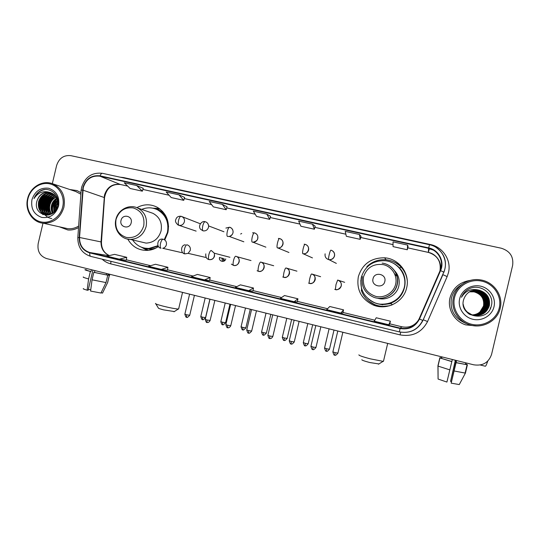 <?xml version="1.0" encoding="UTF-8"?>
<svg xmlns="http://www.w3.org/2000/svg" width="540" height="540" viewBox="0 0 540 540"><rect width="100%" height="100%" fill="white"/><g stroke="black" fill="none" stroke-linecap="round" stroke-linejoin="round"><path stroke-width="0.81" d="M358.351 276.656C356.299 289.656 361.253 299.099 373.201 304.999C386.586 310.79 403.663 302.144 406.647 287.854C410.36 273.8 399.067 258.599 384.548 257.803C371.108 257.749 362.381 264.033 358.351 276.656M360.774 280.604L361.658 290.27M368.584 300.922L375.462 305.147L382.482 306.788M127.805 239.153C132.327 246.949 139.01 250.695 147.852 250.378C151.679 250.054 155.216 248.765 158.477 246.517M164.855 239.767L167.886 232.497C169.803 221.603 166.394 213.273 157.68 207.509C150.802 203.857 143.869 203.911 136.877 207.664M145.139 248.434L147.238 249.905M198.335 255.717L199.699 256.034M219.51 257.404L219.476 257.573C218.565 261.623 224.944 262.96 225.747 258.876L225.754 258.863M223.715 261.238L222.959 258.262M151.288 249.811L149.479 249.028M379.816 304.263L382.88 304.817M160.461 210.931L162.412 211.235M159.037 208.987L156.478 209.108M404.663 271.249C401.861 266.774 398 263.54 393.086 261.562M59.312 226.793L67.824 229.972C71.564 230.29 75.127 229.493 78.523 227.583C75.127 229.493 71.564 230.29 67.824 229.972L59.312 226.793M450.009 297.824C447.174 308.9 454.322 321.327 465.703 324.878L476.401 325.931L465.703 324.878C454.322 321.327 447.174 308.9 450.009 297.824C452.945 287.847 459.736 282.035 470.374 280.382C459.736 282.035 452.945 287.847 450.009 297.824M464.022 324.257L465.507 324.797M83.268 187.583C86.11 179.091 91.672 175.291 99.954 176.195L428.585 248.299C438.352 250.162 444.359 261.549 440.188 270.452L419.101 318.884C415.071 326.484 408.753 329.562 400.154 328.111L89.843 252.531C82.958 250.256 79.522 245.241 79.549 237.492L83.268 187.583M82.937 187.508L79.205 237.478C79.184 245.417 82.701 250.56 89.755 252.889L400.059 328.509C408.875 329.994 415.348 326.842 419.479 319.052L440.573 270.608C444.852 261.482 438.689 249.811 428.679 247.901L100.042 175.838C91.544 174.913 85.847 178.801 82.937 187.508M408.065 246.652L407.626 245.086L393.026 241.873L393.046 246.611L407.295 249.763L408.058 246.638M361.031 236.297L359.417 234.488L345.215 231.37L346.349 236.284L360.227 239.355L361.017 236.277M80.987 192.692L76.991 190.586L69.856 189.533L76.991 190.586L80.987 192.692M42.991 223.182L38.205 243.452C37.118 251.073 39.899 256.109 46.555 258.559L473.688 364.804C482.699 366.154 488.666 362.678 491.576 354.382L512.629 265.417C513.743 256.703 509.956 250.972 501.275 248.218L70.855 155.662C63.794 154.933 59.042 158.22 56.606 165.53L52.326 183.668M222.325 204.356L209.196 201.474L213.347 206.874L226.193 209.716L227.043 206.773L222.325 204.356L226.193 209.716M178.97 194.825L166.178 192.017L171.227 197.566L183.749 200.333L184.619 197.438L178.97 194.825L183.749 200.333M136.708 185.537L124.241 182.797L130.147 188.48L142.364 191.18L143.249 188.325L136.708 185.537L142.364 191.18M312.505 224.181L298.674 221.137L300.868 226.226L314.388 229.216L315.198 226.186L312.505 224.181L314.388 229.216M266.821 214.137L253.348 211.174L256.547 216.432L269.723 219.341L270.553 216.358L266.821 214.137L269.723 219.341M340.835 313.085L342.88 312.977L343.555 309.845L329.744 306.504L326.7 309.65L340.835 313.085L343.555 309.845M388.78 324.756L390.4 321.199L376.218 317.763L374.261 321.219L388.78 324.756L389.678 324.351M204.471 279.896L210.168 277.526L197.384 274.428L191.417 276.716L204.471 279.896L209.608 280.55M161.345 269.399L167.407 270.297L167.927 267.293L155.466 264.276L148.622 266.301L161.345 269.399L167.927 267.293M119.313 259.166L126.252 260.287L126.738 257.31L114.581 254.367L106.913 256.149L119.313 259.166L126.738 257.31M294.172 301.725L297.297 301.887L297.938 298.796L284.479 295.535L280.409 298.377L294.172 301.725L297.938 298.796M248.731 290.668L252.929 291.094L253.49 288.023L240.374 284.85L235.332 287.408L248.731 290.668L253.49 288.023M359.417 234.488L360.227 239.355M407.626 245.086L407.295 249.763M210.168 277.526L209.601 280.557M390.4 321.199L389.678 324.358M56.059 199.746L53.528 205.983L56.059 199.746M90.747 289.791L88.358 289.366M90.356 271.478C85.867 270.29 84.166 269.669 85.259 269.629L86.738 269.953C85.779 270.014 87.21 270.54 91.024 271.553L90.356 271.478L88.594 278.937L87.136 290.183L88.155 290.237L92.914 270.088M92.056 279.808L106.002 282.575L100.946 293.031L90.578 291.06L92.056 279.808L93.818 272.342L94.48 272.416L94.912 270.587M94.48 272.416L107.75 275.191L106.002 282.575M106.67 273.51L106.353 274.84M101.088 292.741L102.519 293.105L107.561 282.704L109.289 275.353L107.899 275.009L108.169 273.881L107.966 274.752M93.818 272.342L107.75 275.191M109.289 275.353L109.357 275.353C110.126 275.353 109.674 275.083 108.014 274.556M83.471 276.966C82.472 277.088 84.179 277.742 88.594 278.937M107.217 283.399L107.703 282.353M83.444 288.59C82.681 288.738 83.909 289.271 87.136 290.183M91.456 269.723L91.024 271.553M62.694 206.888C65.178 196.668 59.035 185.848 49.707 183.836C40.406 181.676 30.247 188.716 27.932 198.841C25.481 208.926 31.428 219.699 40.73 221.846C49.997 224.134 60.345 217.134 62.694 206.888M63.936 207.191C65.691 195.939 61.857 188.109 52.421 183.701C42.377 179.766 30.024 187.333 27.594 198.781C24.631 210.161 32.4 222.406 43.227 223.209C53.595 223.331 60.5 217.991 63.936 207.191M80.879 194.191L75.668 191.477M55.829 199.294L55.026 200.637M54.007 202.79L53.048 205.801M55.384 210.627L55.688 206.192L57.8 201.98M55.816 210.013L56.194 206.334L57.861 202.73M53.858 212.308L53.636 205.625L57.341 199.766M54.216 211.964L54.149 205.767L57.476 200.246M52.522 213.374C51.131 210.755 50.814 207.981 51.57 205.052C52.38 202.129 54.088 199.827 56.7 198.146M52.846 213.145C51.624 210.607 51.367 207.954 52.09 205.193C52.846 202.433 54.439 200.205 56.869 198.518M51.239 214.049C49.194 211.241 48.6 208.049 49.471 204.471C50.503 200.941 52.67 198.396 55.964 196.844M51.556 213.907C49.673 211.133 49.154 208.035 49.997 204.62C50.969 201.238 53.021 198.747 56.153 197.147M50.011 214.488C47.284 211.646 46.399 208.109 47.358 203.884C48.634 199.766 51.233 197.053 55.154 195.757M50.315 214.394C47.763 211.552 46.953 208.096 47.885 204.032C49.099 200.056 51.597 197.384 55.364 196.007M48.816 214.738C45.394 211.95 44.192 208.13 45.212 203.297C46.737 198.619 49.754 195.804 54.284 194.846M49.106 214.691C45.866 211.882 44.746 208.13 45.752 203.445C47.209 198.902 50.132 196.108 54.506 195.055M48.269 215.143L47.905 214.967M47.648 214.832C43.504 212.179 41.965 208.13 43.052 202.696C44.8 197.485 48.242 194.616 53.366 194.076M47.938 214.826C43.97 212.126 42.525 208.13 43.592 202.844C45.286 197.768 48.62 194.906 53.602 194.258M46.514 214.778C41.614 212.355 39.73 208.123 40.858 202.088C42.856 196.357 46.697 193.475 52.394 193.441M46.798 214.805C42.086 212.315 40.291 208.123 41.411 202.244C43.342 196.641 47.088 193.759 52.637 193.59M49.592 192.335C43.342 191.612 39.13 194.508 36.963 201.008C32.346 215.892 54.655 220.853 57.685 205.774C60.683 195.345 49.525 185.828 40.534 190.816C37.469 192.557 35.303 195.143 34.034 198.592C37.847 192.605 43.031 190.525 49.592 192.335L50.24 192.51C55.958 194.839 58.415 199.274 57.625 205.821L57.328 206.975M52.488 213.394L46.177 214.731C40.007 212.969 37.489 208.548 38.644 201.474C40.898 195.224 45.137 192.375 51.374 192.929M49.424 214.866L46.73 214.873C40.561 213.104 38.05 208.69 39.197 201.629C41.384 195.507 45.529 192.645 51.631 193.043M54.547 193.84L55.337 194.117M36.963 201.008C39.427 194.359 43.97 191.565 50.578 192.618M31.934 199.766C30.699 208.71 33.98 214.596 41.776 217.424C50.045 218.396 55.654 214.569 58.61 205.943C59.825 196.911 56.511 191.012 48.661 188.257C40.412 187.367 34.837 191.207 31.934 199.766M64.064 227.853L67.824 228.697C71.631 229.041 75.236 228.17 78.631 226.085M34.034 198.592C36.241 193.55 39.812 190.546 44.752 189.587M43.18 214.711L41.506 212.476M40.959 211.417C38.407 204.41 40.115 198.504 46.089 193.691M51.759 218.565C48.762 218.066 46.366 216.648 44.563 214.326M44.469 214.204L43.666 212.99M43.119 211.916C40.615 204.991 42.309 199.145 48.188 194.38M47.061 215.285L46.724 214.866M46.616 214.724L45.806 213.496M45.252 212.409C42.802 205.565 44.469 199.787 50.261 195.062M47.358 212.895C44.962 206.132 46.616 200.414 52.312 195.73M49.451 213.374C47.102 206.692 48.728 201.035 54.344 196.398M53.069 212.976C51.692 207.596 53.001 202.871 56.99 198.801M54.675 211.478C54.209 207.596 55.195 204.066 57.625 200.894M42.849 214.583L40.986 211.964M40.331 210.512C38.381 204.194 39.933 198.761 44.995 194.211M45.103 215.197L44.253 214.211M44.132 214.043L43.146 212.47M42.498 210.998C40.595 204.768 42.127 199.402 47.088 194.906M46.859 215.298L46.453 214.805M46.278 214.562L45.286 212.969M44.631 211.484C42.782 205.342 44.294 200.043 49.16 195.601M46.744 211.957C44.948 205.902 46.44 200.678 51.212 196.283M48.836 212.423C47.095 206.462 48.559 201.305 53.237 196.958M52.873 213.118C51.381 207.576 52.718 202.73 56.896 198.578M54.466 211.707C53.892 207.61 54.925 203.904 57.564 200.59M174.353 311.553L163.58 309.865C159.705 308.853 157.957 308.212 158.328 307.949L155.831 303.885M155.547 303.426C154.98 303.77 157.518 304.682 163.168 306.16C170.181 307.881 175.223 308.84 178.294 309.029L178.713 308.61M131.193 222.784C133.076 215.858 122.411 213.415 121.021 220.428C119.124 227.32 129.782 229.817 131.193 222.784M140.387 241.772L146.09 243.108C153.697 242.676 158.686 238.613 161.069 230.918C162.385 222.865 159.671 216.999 152.915 213.32L150.626 212.517M164.281 239.618L167.407 232.49C169.121 222.521 165.922 215.008 157.802 209.959C152.57 207.32 147.211 207.137 141.716 209.405M168.541 226.861C167.981 219.328 164.599 213.766 158.389 210.175L155.831 209.054M162.79 211.646L160.812 211.147M149.891 249.028L151.828 249.669M144.565 248.13L149.587 248.582L158.173 246.031M132.604 239.949C136.6 245.72 142.061 248.555 148.979 248.447L157.984 245.653M144.68 248.306L148.156 250.351M147.15 250.425L141.602 247.28M160.049 209.095L156.019 208.966M152.867 208.184L159.239 208.494M378.898 363.94L369.731 362.522C364.217 361.058 361.591 360.113 361.854 359.687M358.925 354.82C358.493 355.381 362.313 356.731 370.373 358.857L383.117 361.341L383.562 360.882M394.605 273.8L397.204 276.649M384.811 281.488C386.863 274.037 374.49 271.208 373.012 278.762C370.946 286.173 383.306 289.069 384.811 281.488M377.474 298.168C386.383 301.104 396.873 295.184 398.817 286.038C399.998 280.219 398.588 275.117 394.585 270.716M404.264 287.415C407.525 275.042 397.724 261.617 384.939 260.705C372.83 260.489 364.939 266.072 361.28 277.445C359.458 289.177 363.974 297.628 374.821 302.798C386.701 307.712 401.625 299.997 404.264 287.415M380.68 304.169C392.729 304.425 400.606 298.856 404.312 287.462C405.608 281.543 404.656 276.001 401.47 270.844M403.859 275.144L403.643 274.644M374.018 305.053L375.752 305.863M384.082 304.479L391.345 303.575M385.621 304.351L391.122 303.244M382.772 306.369L389.462 305.809M391.905 304.958C386.215 306.936 380.572 306.848 374.969 304.709C368.233 301.86 363.67 297.02 361.274 290.203L362.219 290.378M367.187 266.963L366.836 266.706L367.578 266.584M366.836 266.706C372.08 261.603 378.398 259.281 385.776 259.747C391.871 260.348 397.028 262.872 401.233 267.314C404.622 271.067 406.62 275.441 407.234 280.442M240.658 234.023L241.697 233.449M222.527 261.454L221.906 258.174M490.171 308.867L490.502 307.665M487.735 361.145C486.608 364.507 485.804 366.208 485.325 366.242L485.271 366.228M456.381 360.497L451.17 383.144L456.59 360.551M456.104 362.583L467.397 364.804L465.46 373.005L459.27 384.568L465.46 373.005M466.027 362.9L465.683 364.379M455.348 360.241L450.556 381.362L455.544 360.288M451.845 361.517L446.918 382.064L438.089 379.053L438.007 366.093L439.931 357.959L451.845 361.517L452.324 359.492M439.931 357.959L451.899 361.638M456.179 362.705L467.397 364.804M467.12 364.736L465.737 364.142M467.174 364.5L465.548 363.845M438.007 366.093L449.942 369.92M454.214 370.994L465.055 373.052M451.17 383.144L459.27 384.568M451.393 381.598L450.556 381.362M441.828 356.879L441.538 358.115L439.85 357.696L437.94 365.789L438.082 378.695M441.626 358.385L441.97 356.913M441.605 357.838L439.85 357.696M499.264 307.935C502.106 296.339 493.864 283.763 481.856 281.165C469.881 278.39 457.137 286.106 454.511 297.581C451.717 309.008 459.675 321.516 471.65 324.284C483.584 327.226 496.604 319.579 499.264 307.935M500.216 308.178C503.557 295.461 493.594 281.502 480.182 279.862C468.194 277.884 455.915 285.984 453.452 297.358C450.569 308.59 457.873 321.192 469.449 324.729C482.227 329.218 497.502 321.084 500.216 308.178M461.781 284.56C456.394 287.712 452.952 292.241 451.44 298.154C449.678 310.196 454.626 318.668 466.27 323.561M472.358 314.921C475.268 314.779 477.806 313.774 479.966 311.891L483.523 306.018C484.448 298.728 481.275 294.01 474.012 291.843L474.086 291.823C481.356 293.983 484.535 298.715 483.611 306.011C481.882 311.438 478.136 314.408 472.372 314.928M485.298 306.477L484.657 308.637M469.598 291.755L474.377 291.722C481.694 293.895 484.893 298.654 483.962 305.998C482.193 311.513 478.379 314.503 472.514 314.969M469.564 291.769L474.302 291.749C481.613 293.922 484.799 298.674 483.867 306.005C482.119 311.492 478.319 314.476 472.48 314.962M469.719 291.681L474.674 291.62C482.038 293.807 485.251 298.6 484.313 305.984C482.51 311.587 478.622 314.597 472.649 315.009M469.692 291.701L474.599 291.647C481.95 293.834 485.163 298.613 484.225 305.984C482.436 311.567 478.562 314.57 472.615 315.002M469.847 291.613L474.977 291.512C482.382 293.719 485.615 298.539 484.67 305.964C482.834 311.661 478.872 314.692 472.79 315.05M469.814 291.627L474.896 291.539C482.294 293.74 485.527 298.553 484.583 305.971C482.753 311.641 478.811 314.665 472.757 315.043C467.397 313.301 464.198 309.704 463.192 304.25M469.976 291.539L475.281 291.411C482.733 293.625 485.987 298.478 485.035 305.951C483.158 311.735 479.129 314.786 472.932 315.09M469.942 291.56L475.2 291.438C482.645 293.652 485.892 298.492 484.947 305.957C483.077 311.722 479.061 314.759 472.898 315.083M470.111 291.472L475.585 291.303C483.091 293.537 486.358 298.411 485.406 305.937C483.489 311.816 479.378 314.881 473.081 315.131M470.077 291.492L475.511 291.33C482.996 293.558 486.27 298.431 485.312 305.937C483.408 311.796 479.318 314.854 473.04 315.117M470.239 291.404L475.895 291.202C483.449 293.443 486.743 298.35 485.777 305.917C483.82 311.897 479.635 314.975 473.222 315.164M470.205 291.418L475.821 291.229C483.354 293.47 486.641 298.363 485.683 305.924C483.739 311.877 479.574 314.955 473.189 315.158M470.374 291.337L476.213 291.087C483.806 293.348 487.12 298.289 486.155 305.903C484.157 311.978 479.898 315.077 473.371 315.198M470.34 291.35L476.132 291.121C483.719 293.375 487.026 298.303 486.061 305.91C484.076 311.958 479.831 315.05 473.33 315.191M470.509 291.269L476.53 290.979C484.178 293.254 487.512 298.222 486.54 305.89C484.502 312.059 480.161 315.171 473.519 315.232M470.475 291.29L476.449 291.006C484.083 293.274 487.418 298.235 486.446 305.89C484.414 312.039 480.094 315.151 473.479 315.225M470.651 291.202L476.854 290.871C484.549 293.159 487.904 298.154 486.925 305.87C484.846 312.14 480.425 315.272 473.668 315.266M470.981 314.8L469.409 314.246M470.61 291.222L476.773 290.898C484.454 293.18 487.809 298.175 486.83 305.876C484.758 312.12 480.357 315.245 473.634 315.259M470.786 291.141L477.185 290.756C484.927 293.058 488.302 298.094 487.316 305.856C485.197 312.221 480.695 315.374 473.823 315.299M471.272 314.84L468.956 313.949M470.752 291.154L477.104 290.783C484.832 293.085 488.207 298.107 487.222 305.856C485.109 312.201 480.627 315.347 473.783 315.293M471.197 314.827L469.085 314.03M470.927 291.08L477.515 290.642C485.305 292.957 488.707 298.026 487.714 305.836C485.548 312.309 480.964 315.475 473.971 315.326M471.562 314.881L468.329 313.484M470.894 291.094L477.434 290.675C485.21 292.984 488.606 298.04 487.613 305.843C485.46 312.289 480.897 315.448 473.938 315.32M471.488 314.867L468.511 313.619M471.076 291.013L477.853 290.527C485.696 292.856 489.119 297.959 488.12 305.822C485.399 313.308 479.979 316.339 471.859 314.921L467.431 312.728M471.035 291.033L477.765 290.56C485.595 292.882 489.017 297.972 488.018 305.822C485.811 312.37 481.174 315.549 474.086 315.353M471.785 314.908L467.687 312.957M471.218 290.952L478.19 290.412C486.088 292.754 489.53 297.884 488.525 305.802C485.791 313.335 480.337 316.393 472.156 314.962L466.155 311.378M471.184 290.972L478.103 290.439C485.987 292.781 489.429 297.904 488.423 305.809C485.696 313.328 480.249 316.379 472.082 314.948L466.513 311.796M471.366 290.891L478.535 290.291C486.486 292.653 489.949 297.817 488.943 305.782C486.189 313.369 480.695 316.44 472.46 315.002C468.929 313.929 466.276 311.877 464.508 308.86M471.332 290.912L478.447 290.324C486.385 292.68 489.848 297.837 488.835 305.788C486.088 313.362 480.607 316.426 472.385 314.996C469.172 314.017 466.688 312.235 464.933 309.643M479.432 290.284L478.886 290.176C471.103 289.447 466.007 292.646 463.59 299.774C458.534 316.676 487.539 323.19 491.252 306.14C494.978 294.374 480.627 283.19 469.523 288.65C465.669 290.534 462.989 293.416 461.477 297.304C465.622 290.48 471.609 288.144 479.432 290.284C487.08 292.842 490.394 297.999 489.362 305.768C486.587 313.403 481.059 316.494 472.77 315.043L472.696 315.036C467.863 313.51 464.764 310.372 463.388 305.62M471.481 290.851L478.798 290.203C486.783 292.579 490.273 297.763 489.254 305.768C486.486 313.389 480.964 316.481 472.696 315.036M469.476 291.823L474.086 291.823M469.442 291.843L474.012 291.843M459.662 298.769C457.508 307.557 463.644 317.162 472.838 319.268C481.997 321.509 491.967 315.637 494.006 306.72C496.179 297.83 489.881 288.191 480.668 286.18C471.481 284.033 461.68 289.946 459.662 298.769M486.175 295.994C488.174 299.619 488.673 303.298 487.661 307.031M485.926 296.285C487.769 299.74 488.241 303.25 487.343 306.801M486.986 307.969L485.939 310.25M485.683 296.582C487.37 299.869 487.823 303.197 487.026 306.565M486.675 307.787L485.636 310.122M485.447 296.892C486.979 299.997 487.397 303.136 486.716 306.315M486.371 307.591L485.339 309.994M485.217 297.216C486.587 300.125 486.986 303.075 486.405 306.059M486.068 307.395L485.042 309.859M484.724 310.426L483.854 311.728M483.59 312.066L482.868 312.89M482.652 313.112L482.065 313.673M484.988 297.554C486.202 300.267 486.574 303.007 486.095 305.782M485.764 307.193L484.751 309.731M484.434 310.311L483.563 311.627M483.3 311.972L482.585 312.802M482.362 313.031L481.775 313.598M486.56 296.595C488.167 299.808 488.606 303.062 487.877 306.356M486.317 296.926C487.769 299.943 488.174 303.001 487.553 306.092M487.202 307.456L486.142 309.967M486.081 297.27C487.364 300.085 487.748 302.926 487.235 305.809M486.891 307.247L485.845 309.832M485.851 297.628L486.911 305.505M486.581 307.037L485.541 309.697M485.629 298.019L486.594 305.181M486.277 306.815L485.244 309.562M484.92 310.169L484.022 311.553M483.752 311.911L483.017 312.775M482.794 313.011L482.193 313.598M485.413 298.438L486.27 304.823M485.973 306.585L484.954 309.42M484.63 310.048L483.739 311.452M483.462 311.816L482.726 312.694M482.51 312.93L481.903 313.524M439.817 271.303L440.019 270.533C441.214 261.353 437.326 255.305 428.369 252.396L407.761 247.853L428.369 252.416L428.585 248.299M99.954 176.195L120.204 184.424C112.388 183.56 107.143 187.11 104.477 195.075L101.027 241.9C100.933 248.474 103.707 253.031 109.35 255.582M119.988 177.147L123.674 177.579L430.299 244.499L430.205 244.897M429.32 248.481L428.571 248.562L433.12 250.013M430.299 244.499C442.894 246.956 451.636 260.415 448.45 272.68L447.147 276.601L427.552 321.55C421.686 332.572 412.533 337.014 400.073 334.888L110.72 263.858C107.487 263.048 104.632 261.488 102.161 259.18M433.019 249.953L429.239 248.71M77.828 237.506L81.142 190.546C80.71 190.282 81.182 190.134 82.546 190.1M400.059 328.509L399.377 331.911L90.788 256.399C89.944 256.041 89.6 254.867 89.755 252.889M79.205 237.478L77.814 237.661C77.787 247.28 82.114 253.53 90.788 256.399L399.384 331.911C410.069 333.727 417.92 329.906 422.942 320.456L443.772 272.126L422.942 320.456M419.479 319.052L422.746 320.396C417.751 329.846 409.961 333.686 399.377 331.911M440.573 270.608L443.772 272.126C448.895 261.056 441.497 246.976 429.489 244.728L102.533 173.333C101.621 173.191 100.791 174.029 100.042 175.838M436.057 247.408C444.832 253.807 447.458 262.096 443.927 272.275M428.679 247.901L429.489 244.728M442.773 274.543L443.273 273.274M110.97 261.34L110.72 263.858M400.687 332.181L400.073 334.888M420.937 323.669L423.259 319.761L427.552 321.55M123.674 177.579L123.579 177.93M423.259 319.761L442.908 274.664L447.147 276.601M400.154 328.111L401.875 326.781C408.807 328.084 414.315 325.917 418.406 320.281M393.032 244.6L360.707 237.472M345.863 234.198L314.881 227.367L345.87 234.218M299.936 224.066L270.229 217.519L299.943 224.087M255.191 214.198L226.712 207.92L255.204 214.218M211.585 204.579L184.282 198.558M169.081 195.21L142.904 189.432L169.101 195.23M127.636 186.064L120.501 184.511M82.883 190.114L104.537 197.626L101.459 242.008L79.549 237.492M89.843 252.531L108.844 255.697M126.326 259.801L150.626 265.707L126.326 259.801M167.488 269.804L193.158 276.048L167.488 269.804M236.81 286.659L209.696 280.064L236.804 286.659M252.983 290.588L281.603 297.547L252.983 290.588M327.598 308.725L297.398 301.388L327.591 308.725M342.988 312.471L374.834 320.207L342.988 312.464M401.875 326.781L389.792 323.845L401.888 326.788M101.446 242.244L101.459 242.008C101.365 248.535 104.011 253.058 109.391 255.569M104.504 198.085L104.537 197.626C106.427 188.197 111.699 183.816 120.353 184.478L127.663 186.091M429.334 248.744L428.369 252.416C434.909 253.409 441.97 260.989 440.498 269.69M56.734 206.732L56.329 209.189M143.728 225.902C144.936 216.756 141.46 210.762 133.299 207.92C124.733 206.975 118.975 210.829 116.019 219.49C114.791 228.548 118.226 234.529 126.326 237.438C134.912 238.478 140.711 234.63 143.728 225.902M126.833 238.93L130.369 239.423C138.368 238.964 143.627 234.671 146.131 226.53C147.535 218.032 144.68 211.842 137.578 207.961C129.073 203.85 117.943 209.804 115.891 219.463M143.201 247.806C147.508 249.413 151.882 249.426 156.31 247.853M165.618 215.588C162.709 211.876 159.003 209.547 154.501 208.595M394.875 274.421L397.15 276.426M395.631 284.229C397.717 275.704 391.885 266.497 383.279 264.62C373.383 263.446 366.808 267.509 363.555 276.804C362.306 286.565 366.377 293.085 375.766 296.379C384.325 298.472 393.674 292.788 395.631 284.229M397.197 284.668C399.769 274.867 392.249 264.182 382.144 263.122C392.148 264.134 399.587 274.799 397.008 284.6C394.909 294.563 383.366 300.875 373.923 297.331C383.474 300.901 395.098 294.631 397.197 284.668M362.435 276.622C360.963 286.382 364.79 293.288 373.923 297.331M367.976 298.634C374.78 304.405 382.448 305.883 390.987 303.048C405.135 298.235 409.88 278.498 399.438 267.887C397.001 265.255 394.099 263.318 390.731 262.069M181.13 216.297L181.096 216.284C180.151 216.277 179.314 217.613 178.585 220.293C178.025 223.088 178.16 224.768 178.99 225.342C181.669 225.673 183.465 224.492 184.376 221.805C184.734 219.989 184.275 218.471 182.993 217.249L181.13 216.297M181.015 216.27C178.781 216.074 177.201 216.769 176.276 218.369C175.824 220.03 174.008 221.225 178.065 225.018L178.99 225.342M202.595 319.545L202.453 317.135L200.806 316.514L205.18 298.013M205.551 317.615L202.453 317.135M205.2 221.738L205.166 221.724C204.302 221.738 203.506 223.094 202.784 225.794C202.21 228.609 202.298 230.29 203.047 230.85C205.76 231.181 207.583 230 208.501 227.293L208.622 225.923C208.386 223.729 207.238 222.332 205.2 221.738M223.972 231.768L208.622 225.923C208.238 223.574 207.083 222.176 205.166 221.724C201.744 220.415 197.64 225.997 200.603 229.298L203.047 230.85M222.615 324.655L222.541 322.252L220.826 321.604L225.221 303.001M225.585 322.718L222.541 322.252M229.615 227.259L229.588 227.246C228.805 227.279 228.049 228.656 227.327 231.383C226.739 234.212 226.78 235.899 227.448 236.439L229.311 236.459C231.208 235.987 232.429 234.785 232.976 232.862C233.361 230.013 232.241 228.143 229.615 227.259M242.879 329.832L242.865 327.429L241.076 326.754L245.504 308.043M245.862 327.881L242.865 327.429M254.387 232.862L254.367 232.848C253.665 232.902 252.956 234.299 252.241 237.047C251.64 239.895 251.626 241.583 252.2 242.109L253.031 242.217C255.467 242.129 257.06 240.894 257.803 238.511C258.194 235.643 257.053 233.759 254.387 232.862M263.385 335.063L263.439 332.667L261.576 331.972L266.024 313.146M266.382 333.113L263.439 332.667M279.524 238.545L279.504 238.532C278.897 238.606 278.228 240.023 277.519 242.798C276.905 245.66 276.838 247.347 277.324 247.86L277.85 247.948C280.463 248.009 282.184 246.773 283 244.242C283.392 241.353 282.231 239.45 279.524 238.545C285.701 240.111 282.528 248.974 277.85 247.948L288.934 252.491M284.135 340.362L284.263 337.966L282.319 337.244L286.794 318.317M287.159 338.404L284.263 337.966M305.039 244.31L305.019 244.303C304.499 244.397 303.885 245.842 303.17 248.63C302.542 251.519 302.427 253.206 302.819 253.692L303.21 253.766C305.924 253.908 307.712 252.673 308.576 250.06C308.968 247.144 307.787 245.228 305.039 244.31C311.607 246.274 307.699 254.948 303.21 253.766L312.451 257.904M305.141 345.728L305.336 343.332L303.311 342.583L307.814 323.541M308.185 343.764L305.336 343.332M330.932 250.162L330.919 250.155C330.487 250.27 329.92 251.741 329.211 254.556C328.57 257.459 328.394 259.146 328.698 259.619L329.009 259.679C331.796 259.875 333.639 258.633 334.53 255.96C334.922 253.031 333.72 251.093 330.932 250.162C336.65 252.065 335.252 259.909 329.009 259.679L336.346 263.392M325.114 253.82C324.722 256.75 325.917 258.68 328.698 259.619M326.41 351.155L326.673 348.766L324.56 347.983L329.083 328.833M329.474 349.191L326.673 348.766M186.698 317.23L186.503 314.759L184.869 314.138L189.594 294.138M163.175 239.213L162.344 239.105C157.086 238.437 156.067 247.718 161.008 248.218C160.144 247.685 159.989 246.051 160.535 243.331C161.278 240.604 162.162 239.234 163.175 239.213C165.706 240.091 166.772 241.927 166.388 244.728C165.827 246.679 164.599 247.867 162.702 248.285L181.845 252.666M189.722 315.245L186.503 314.759M207.076 322.441L206.948 319.977L205.247 319.329L209.999 299.214M187.029 244.796C186.091 244.836 185.254 246.233 184.511 248.981C183.951 251.721 184.066 253.348 184.849 253.868L188.143 253.348L190.296 250.357C190.681 247.543 189.594 245.687 187.029 244.796M210.114 320.456L206.948 319.977M227.711 327.719L227.644 325.256L225.869 324.581L230.654 304.351M211.221 250.466C210.371 250.526 209.574 251.944 208.832 254.711C208.265 257.472 208.332 259.099 209.027 259.605L209.061 259.612C211.795 259.969 213.624 258.788 214.549 256.075L214.353 253.213L211.221 250.466M230.762 325.721L227.644 325.256M248.596 333.065L248.603 330.601L246.746 329.9L251.559 309.548M233.435 265.383L233.597 265.424C236.365 265.788 238.221 264.607 239.153 261.873C239.544 259.652 238.829 257.931 237.013 256.709L235.771 256.216C235.008 256.298 234.252 257.735 233.516 260.53C232.936 263.304 232.949 264.938 233.564 265.417L231.35 264.114M233.597 265.424L233.564 265.417C238.633 266.861 241.299 258.781 237.013 256.709L251.012 260.557M251.66 331.06L248.603 330.601M269.737 338.472L269.818 336.015L267.881 335.286L272.72 314.813M260.685 262.049C260.003 262.156 259.295 263.615 258.566 266.429C257.965 269.224 257.931 270.857 258.464 271.323L257.101 270.743L258.464 271.323C263.655 272.997 266.396 263.824 261.401 262.278L260.685 262.049M272.822 336.461L269.818 336.015M258.491 271.33C261.299 271.701 263.176 270.506 264.121 267.759C264.519 265.241 263.615 263.419 261.401 262.278L273.672 265.741M291.148 343.953L291.296 341.496L289.271 340.733L294.145 320.146M285.957 267.968C285.37 268.097 284.708 269.582 283.979 272.416C283.372 275.231 283.284 276.865 283.73 277.31L283.73 277.31C286.605 277.695 288.502 276.5 289.454 273.726C289.859 271.08 288.86 269.21 286.47 268.117L285.957 267.968M282.751 276.953L283.75 277.317L282.751 276.953M294.253 341.935L291.296 341.496M312.822 349.495L313.051 347.045L310.932 346.255L315.832 325.539M311.614 273.976C311.114 274.131 310.507 275.636 309.778 278.498C309.157 281.327 309.022 282.96 309.366 283.385L308.603 283.135L309.366 283.385C314.557 285.316 317.581 275.279 312.005 274.084L311.614 273.976M315.954 347.476L313.051 347.045M309.386 283.392C312.282 283.777 314.213 282.575 315.171 279.788C315.569 277.054 314.516 275.157 312.005 274.084L320.612 276.696M334.773 355.111L335.077 352.667L332.87 351.837L337.797 331M337.649 280.071L335.968 284.668L335.394 289.555L334.766 289.359L335.394 289.555C337.581 290.898 341.908 286.673 341.24 284.837C341.476 282.96 340.389 281.401 337.973 280.159L337.649 280.071M337.932 353.086L335.077 352.667M335.408 289.562C338.344 289.953 340.301 288.745 341.267 285.937C341.672 283.149 340.571 281.225 337.973 280.159L344.655 282.326M490.266 308.678L490.536 307.665M375.462 305.147L373.201 304.999M222.925 258.424L219.476 257.573M386.14 259.781L384.548 257.803M81.608 187.407L81.162 190.235M81.635 187.285C85.151 176.87 92.084 172.213 102.425 173.313M401.882 326.781L402.462 326.916M393.032 244.62L360.707 237.492M211.599 204.606L184.275 198.578M107.622 282.697L109.357 275.353M76.43 191.734L52.421 183.701M46.73 214.873L46.177 214.731M67.824 228.697L43.227 223.209M173.961 311.803L178.294 309.029M182.547 292.383L178.619 309.022M152.915 213.32L137.578 207.961M158.389 210.175L157.802 209.959M149.587 248.582L148.979 248.447M146.09 243.108L130.369 239.423C120.798 239.51 113.326 229.169 115.877 219.517M378.473 364.203L383.117 361.341M387.693 343.413L383.454 361.334M392.209 304.837L390.987 303.048C405.081 298.181 409.813 278.512 399.438 267.887L401.233 267.314M200.786 316.609C202.419 321.719 202.446 318.573 202.527 319.538C203.06 318.715 201.623 321.577 205.531 317.702L209.905 299.187M200.36 223.783L181.096 216.284M196.135 231.113L179.125 225.376M220.806 321.698C222.44 326.842 222.466 323.683 222.554 324.648C223.081 323.825 221.636 326.7 225.565 322.812L229.966 304.182M225.896 228.076L229.52 227.232M241.056 326.849C242.696 332.026 242.723 328.847 242.825 329.825C243.344 328.988 241.893 331.884 245.842 327.976L250.27 309.231M243.844 241.799L229.311 236.459C235.764 233.867 232.639 227.617 229.588 227.246M252.599 232.821L254.306 232.835M261.549 332.06C263.203 337.277 263.223 334.078 263.331 335.063C263.851 334.22 262.393 337.129 266.362 333.207L270.824 314.341M265.882 247.158L253.031 242.217C258.741 240.584 257.486 238.579 257.837 236.864C257.702 234.961 256.541 233.624 254.367 232.848M278.377 238.43L279.457 238.525M282.292 337.338C283.979 342.61 283.966 339.356 284.094 340.362C284.438 339.714 283.838 342.185 287.138 338.499L291.627 319.518M304.189 244.195L304.985 244.296M303.284 342.677C304.189 345.404 304.715 346.39 304.85 345.647L305.107 345.728C305.465 345.074 304.837 347.564 308.165 343.859L312.68 324.756M324.533 348.077C326.241 353.43 326.248 350.143 326.376 351.162C326.727 350.501 326.099 353.005 329.454 349.286L334.004 330.055M184.849 314.233C186.503 319.444 186.529 316.238 186.624 317.216L186.941 317.277C186.867 317.945 187.785 317.304 189.702 315.347L194.427 295.34M205.22 319.424C206.874 324.668 206.928 321.449 207.009 322.434L207.32 322.495C207.076 322.319 208.339 323.365 210.094 320.551L214.853 300.422M185.301 244.755C180.38 245.221 180.502 253.483 184.849 253.868L188.143 253.348L205.551 257.398M224.478 260.82L224.019 258.566M225.848 324.682C227.502 329.96 227.556 326.72 227.644 327.713L227.954 327.773C227.704 327.598 228.974 328.651 230.735 325.822L235.528 305.559M205.787 253.861C205.497 257.074 206.577 258.984 209.027 259.605C213.017 259.794 214.792 257.668 214.353 253.213L229.946 257.297M246.726 330.001C248.387 335.32 248.441 332.06 248.535 333.059C248.906 332.404 248.279 334.915 251.64 331.162L256.459 310.77M267.853 335.387C269.534 340.74 269.582 337.46 269.69 338.472L269.993 338.526C269.73 338.351 271.019 339.424 272.801 336.569L277.654 316.042M289.251 340.835C290.959 346.241 290.979 342.927 291.101 343.953C291.472 343.285 290.817 345.83 294.226 342.036L299.113 321.381M296.933 271.161L286.47 268.117C291.87 269.453 288.819 279.18 283.73 277.31M310.912 346.356C312.633 351.803 312.653 348.469 312.788 349.502C313.146 348.827 312.491 351.385 315.927 347.578L320.848 326.788M332.843 351.945C334.584 357.44 334.598 354.078 334.746 355.118C335.084 354.443 334.476 357.007 337.905 353.194L342.86 332.262M485.325 366.242L480.29 364.993M465.413 364.392L465.784 362.839M465.115 373.052L467.06 364.838"/></g></svg>
